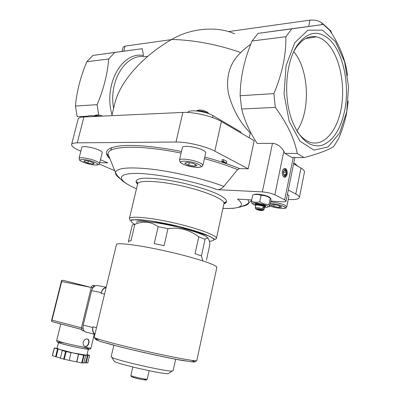 <?xml version="1.0" encoding="UTF-8"?>
<svg xmlns="http://www.w3.org/2000/svg" width="400" height="400" viewBox="0 0 400 400"><rect width="100%" height="100%" fill="white"/><g stroke="black" fill="none" stroke-linecap="round" stroke-linejoin="round"><path stroke-width="0.6" d="M270.325 203.49C275.39 203.805 279.885 204.8 283.81 206.47C289.87 209.335 276.7 208.78 269.82 205.945C276.67 208.8 287.505 208.585 285.6 207.94L286.765 206.785L288.995 195.725L287.45 194.195M202.885 165.47L205.715 152.835C205.84 152.11 204.965 151.25 203.095 150.26C196.965 146.87 182.395 144.995 182.38 147.55L179.48 160.165C180.2 163.19 180.72 162.395 182.325 163.76C185.51 165.33 190.505 166.57 197.305 167.495L201.595 166.8L202.885 165.47C203 164.795 202.115 163.98 200.23 163.025C194.045 159.765 179.455 157.785 179.48 160.165M99.485 163.605L102.215 152.615C102.315 151.95 101.215 151.09 98.91 150.04C93.035 147.31 81.845 145.575 81.82 147.365L79.02 158.385L79.585 159.96C79.07 160.28 84.29 163.33 92.83 164.815C99.465 165.33 98.085 164.465 98.7 164.545L99.485 163.605C99.57 162.985 98.455 162.17 96.14 161.155C90.225 158.515 79.02 156.715 79.02 158.385M80.845 151.195L79.745 150.72C74.135 148.245 71.42 146.185 71.595 144.545C71.915 143.46 73.815 142.895 77.295 142.84L176 142.01C186.845 141.785 205.96 146.285 214.82 151.145L248.2 168.815L239.55 168.61L237.58 169.64L223.83 186.375C221.885 188.615 219.73 189.705 217.38 189.65L262.36 191.9C267.195 192.285 271.37 193.26 274.87 194.825L284.655 199.795L286.055 201.105C285.845 201.68 284.505 201.9 282.04 201.77L270.82 201.095M100.455 159.7L107.725 162.85L99.71 162.69M99.26 164.08L114.745 170.69M288.235 199.495L288.34 199.5C295.08 199.84 298.755 199.195 299.375 197.56C299.545 196.57 298.345 195.385 295.785 194.01L288.29 190.04M223.615 159.7L222.21 159.68L221.835 161.405L225.07 163.08L226.475 163.105L226.85 161.39L223.615 159.7L223.24 161.425L221.835 161.405M287.205 174.16C285.81 177.92 284.255 178.25 282.545 175.15C281.94 172.73 282.265 170.69 283.51 169.035C286.155 167.69 287.39 169.4 287.205 174.16M297.25 153.45L284.885 153.38L291.77 157.475L304.065 157.595L297.25 153.45C294.465 138.79 287.155 123.445 275.32 107.41L273.9 93.605C282.15 74 286.14 55.04 285.87 36.735L291.77 28.855L323.285 24.46L329.575 30.115C339.8 45.375 345.78 60.505 347.515 75.51M284.885 153.38L283.82 151.205C281.02 146.425 277.235 143.8 272.475 143.34L257.155 143.43C249.805 132.255 244.635 120.775 241.65 108.985L240.15 95.72L273.9 93.605M257.125 209.71L262.7 210.105L262.91 210.395C262 210.81 260.075 210.58 257.125 209.71L256.87 209.295M262.7 210.105L263.62 209.3L263.965 209.715L263.63 209.93M255.72 205.48L254.95 204.79L255.745 205.345C255.735 204.275 264.93 206.165 264.495 207.145L265.445 206.95L264.465 207.28M255.425 208.24L255.21 207.91C256.41 207.375 258.88 207.685 262.625 208.83L262.985 207.11L263.975 207.58L262.9 207.51M263.62 209.3L263.975 207.58M206.435 260.245L209.92 244.27L209.28 240.79C208.415 237.865 207.015 237.35 205.075 239.255L198.785 236.875L195.065 253.7L201.42 255.915L205.075 239.255M134.87 224.31L130.985 240.735L128.48 241.14L132.325 224.925L134.87 224.31C143.385 220.815 151.14 221.61 158.13 226.695L167.975 228.625C179.33 227.08 189.6 229.83 198.785 236.875M167.975 228.625L164.085 245.64L154.21 243.645L158.13 226.695M299.375 197.56L304.46 172.04C304.66 170.885 303.5 169.56 300.98 168.065L293.61 163.755M112.02 114.82C103.175 84.675 121.965 51.155 143.5 55.495L142.27 48.715L92.89 55.43L122.055 51.405M98.71 115.06L97.125 104.675C103.7 89.025 107.545 73.805 108.66 59.005L114.735 52.51M111.805 115.685L114.87 103.355C119.755 82.575 141.21 57.145 171.665 39.44C194.3 40.055 217.33 44.415 240.745 52.525C229.755 63.07 225.64 76.655 228.405 93.29C232.62 109.315 239.91 122.53 250.275 132.94L250.915 132.93M240.745 52.525C244.69 48.78 248.025 46.045 250.755 44.315M87.665 116.19L77.17 116.685L75.43 106.03C76.76 91.355 80.565 76.595 86.84 61.745L92.89 55.43M97.125 104.675L75.43 106.03M108.66 59.005L86.84 61.745M348.235 101.065L346.655 112.765C344.925 121.455 342.27 130.005 338.705 138.42L333.785 146.465C328.52 149.97 318.615 153.68 304.065 157.595M346.76 111.8L339.565 133.18L328.025 146.95L313.99 150.125L300.045 141.275L289.175 121.335L284.045 94.115L286.05 65.71L294.73 42.74L307.89 30.205L322.47 30.145L335.47 41.66L344.61 61.81L348.54 86.615L346.76 111.8M275.32 107.41L241.65 108.985M285.87 36.735L252.11 40.98L258.095 33.355L291.77 28.855M252.11 40.98C244.31 59.345 240.32 77.59 240.15 95.72M331.82 33.58L330.82 30.905L322.12 23.075C318.94 20.715 314.895 19.735 309.97 20.14L308.675 26.455L258.095 33.355M249.23 137.815L250.275 132.94M240.82 132.9L241 132.065L212.97 115.635C205.93 111.235 188.825 109.125 187.68 112.45M234.635 33.86C218.48 26.33 192.225 27.345 171.665 39.44M147.72 56.375L144.93 56.715C125.86 53.42 108.52 80.575 113.615 108.4M344.74 110.27C340.615 129.69 332.885 141.415 321.545 145.45C309.77 147.735 299.975 139.56 292.16 120.91C283.025 97.515 285.575 61.715 297.575 44.875C307.4 31.895 317.71 29.835 328.51 38.695C343.025 51.12 350.035 84.2 344.74 110.27M308.675 26.455L323.285 24.46M142.27 48.715L122.055 51.415L123.1 47.23L125.04 46.12L123.78 51.19M309.97 20.14L228.455 31.59M171.37 39.615L125.04 46.12M297.415 165.98L295.51 164.02L293.76 162.99M97.19 116.355C91.27 115.295 87.895 115.45 87.065 116.82M248.2 168.815L254.18 140.71L221.385 121.54C212.685 116.26 193.715 111.77 182.85 112.42L83.89 116.965C80.4 117.155 78.47 117.88 78.11 119.14L71.595 144.545M111.465 147.68L110.81 150.345M109.195 156.885L109.025 157.575M222.92 208.42C240.88 208.955 245.765 205.85 237.57 199.1L251.71 199.95M254.5 194.6C255.45 192.91 270.365 196.05 269.965 197.865M136.81 222.59C134.775 218.29 175.565 224.89 196.85 232.565C204.095 235.13 207.83 237.095 208.05 238.45M113.825 360.67L114.265 361.4C118.55 364.29 163.165 374.42 168.275 373.665L168.99 373.195M113.865 345.2L111.15 356.755L111.825 357.355C116.485 360.41 166.71 371.815 172.225 371.07L173.095 370.825L175.645 359.23M202.87 260.885L201.42 255.915M128.48 241.14L128.86 242.285M296.845 130.895C310.705 111.575 309.33 69.91 293.76 51.66M297.175 131.45C300.735 136.58 304.64 140.04 308.89 141.825C323.355 147.795 337.64 131.2 341.49 106.7C345.48 82.275 338.735 53.155 325.505 41.61C322.61 39.095 319.565 37.51 316.365 36.845C308.935 35.475 302.195 39.06 296.155 47.6L294.05 51.05M90.065 161.45L94.15 163.185L93.015 163.975L87.865 163.055L83.785 161.33L84.855 160.52L90.065 161.45M100.055 116.225C97.265 115.58 95.325 115.46 94.24 115.875M102.655 116.105C99.02 114.89 96.605 114.62 95.415 115.295L94.57 115.76M192.99 163.36L197.015 165.34L194.86 166.225L188.755 165.165L184.72 163.205L186.8 162.29L192.99 163.36M208.535 113.605L207.935 113.21C204.17 111.36 200.44 110.6 196.745 110.935M208.75 113.685L207.16 111.935C202.7 109.975 199.32 109.54 197.01 110.63L196.52 110.915M278.695 205.495L281.7 206.97L279.225 207.44L273.795 206.45L270.77 204.985L273.195 204.495L278.695 205.495M93.305 162.825L93.015 163.975M88.345 161.14L87.865 163.055M279.535 205.91L279.225 207.44M274.16 204.67L273.795 206.45M195.255 164.475L194.86 166.225M189.31 162.72L188.755 165.165M268.995 204.46C265.735 204.58 262.66 203.685 259.775 201.775C256.755 202.61 253.975 202.435 251.435 201.265L252.755 194.98C255.72 194.13 258.5 194.28 261.095 195.435C264.375 195.33 267.44 196.235 270.3 198.135L270.835 198.605L270.98 200.32L269.695 206.555L269.28 206.475L268.995 204.46L270.3 198.135M251.435 201.265L251.66 202.865L252.12 203.445M259.775 201.775L261.095 195.435M261.705 209.635L256.125 209.24L255.905 208.95C256.785 208.525 258.715 208.755 261.705 209.635L262.625 208.83M254.95 204.79L254.955 204.765C254.94 203.475 265.975 205.745 265.455 206.925L265.445 206.95M254.955 204.765L255.085 204.14C255.07 202.845 266.105 205.11 265.585 206.3L265.455 206.925M255.715 205.5L253.97 204.81L252.55 203.64C252.315 201.635 269.12 205.085 268.12 206.845C267.885 207.305 266.665 207.455 264.465 207.3M283.015 169.725L283.205 169.495C285.525 168.315 286.605 169.81 286.445 173.985C285.55 176.805 284.335 177.42 282.81 175.815M286.39 173.705C284.605 176.715 283.545 176.125 283.21 171.93C285.01 168.935 286.07 169.525 286.39 173.705M285.755 174.73L286.26 172.26L285.31 170.345L283.85 170.91L283.345 173.39L284.3 175.3L285.755 174.73L283.99 174.68M283.59 172.185L286.26 172.26M226.475 163.105L223.24 161.425M106.115 287.59C103.655 288.255 101.97 290.185 101.06 293.385L104.555 294.1M106.165 287.385C103.785 287.79 102.15 289.525 101.25 292.595L101.06 293.385M106.195 287.26L97.69 285.6C94.835 285.255 92.81 286.93 91.61 290.625L83.23 325.095C82.635 328.175 83.285 330.425 85.18 331.835L86.39 332.315M94.925 334.24C93.005 332.565 92.37 330.07 93.03 326.76L92.835 327.56C92.23 330.685 92.88 332.96 94.78 334.39L94.875 334.45M83.2 342.165C82.895 344.02 83.355 345.385 84.59 346.265C87.685 348.45 90.72 340.875 87.96 339.2C85.94 338.44 84.355 339.43 83.2 342.165M87.055 354.58L89.615 355.38L87.805 362.92L83.885 362.8M88.345 349.2L86.945 355.025L84.97 355.15L85.685 355.325L83.84 362.99L81.72 362.95L69.275 360.355M89.615 355.38L86.17 355.165L71.02 352.575L69.26 360.415L60.405 358.23L62.315 350.495L62.9 350.59L57.085 348.445L58.53 342.605M60.43 358.14L52.35 355.645L54.245 348.015L57.125 348.27M85.685 355.325L83.585 355.22L74.77 353.345L54.245 348.015M54.345 348.08L52.45 355.72M71.155 352.655L65.54 351.475L63.63 359.245M66.17 351.625L64.26 359.4M83.585 355.22L81.72 362.95M84.08 355.3L82.22 363.02M65.54 351.475L62.315 350.495M90.98 287.39L63.185 280.35L61.605 280.445L61.675 281.54L91.26 287.445M81.44 327.82L52.01 320.125L51.425 321.08L52.805 321.855L81.415 329.405M61.85 281.575L61.605 280.445M88.065 355.355L86.24 362.945M87.36 355.185L85.535 362.775M78.65 354.205L76.77 361.945M78.505 354.12L76.63 361.85M58.085 349.13L56.185 356.8M57.495 349.035L55.595 356.71M83.96 331.005L82.145 330.465L81.41 327.94L91.29 287.34C91.735 285.96 92.495 285.33 93.57 285.46L94.97 285.735M92.75 288.005L92.835 287.645C93.285 286.265 94.045 285.635 95.12 285.765L95.285 285.805M84.31 331.085L83.685 330.87L83.04 327.98M84.93 346.44C88.04 347.12 90.295 340.585 87.48 339.065L87.17 338.905M109.96 158.79C103.13 152.35 106.12 148.09 118.94 146.02C132.055 144.345 155.775 146.29 181.465 151.525M204.775 157.035C218.005 160.63 229.595 164.485 239.55 168.61M283.82 151.205L274.87 194.825M293.23 157.49L284.655 199.795M295.785 194.01L300.98 168.065M330.82 30.905L330.65 31.75M322.12 23.075L321.795 24.665M295.51 164.02L295.36 164.78M212.97 115.635L212.545 117.55M214.82 151.145L221.385 121.54M176 142.01L182.85 112.42M77.295 142.84L83.89 116.965M136.48 188.755C118.225 180.95 115.34 173.775 134.57 173.445C153.545 173.025 192.415 180.555 217.38 189.65M137.575 184.15C134.68 181.27 136.01 179.355 141.575 178.415C149.97 177.545 166.075 179.32 183.22 183.135C196.38 186.27 207.38 189.715 216.22 193.47C226.645 198.255 229.19 202.135 223.92 203.795M248.085 199.73L248.895 202.84C248.265 204.56 245.85 205.755 241.645 206.43M120.445 178.86C116.95 176.43 115.285 174.305 115.465 172.48C116.77 167.82 129.155 166.75 152.62 169.275C175.255 172.035 204.235 179.01 223.83 186.375M109.69 158.12L108.035 154C107.375 145.84 139.465 144.5 181.1 153.12M204.415 158.64C216.985 162.06 228.04 165.725 237.58 169.64M134.845 224.42C131.935 222.815 130.68 221.53 131.075 220.565C132.505 219.84 135.63 219.57 140.445 219.765C149.19 220.475 160.09 222.25 173.15 225.095C186.185 228.14 196.915 231.25 205.345 234.425C209.935 236.355 212.81 237.98 213.97 239.29C214.09 240.375 212.565 241.035 209.405 241.265M216.415 238.43L215.155 239.54L209.73 236.28L179.78 226.65L149.265 220.67L133.085 219.75L130.01 220.175L129.36 218.63C129.665 215.675 150.205 217.465 174.165 222.935C198.135 228.365 217.42 235.635 216.415 238.43L223.975 203.55C225.205 199.69 206.31 191.455 182.55 186.075C158.8 180.645 138.195 179.895 137.635 183.905C137.33 181.94 136.905 181.33 136.375 182.08C136.215 182.43 136.625 183.09 137.6 184.06M272.475 143.34L262.36 191.9M131.705 376.76C133.925 378.36 153.14 381.77 143.53 378.875M134.345 376.785L133.72 376.695M147.23 379.13C146.035 379.995 148.01 380.63 139.67 379.07C129.085 376.44 131.5 376.63 130.88 375.415C130.25 376.155 147.48 380.07 147.23 379.13L149.13 370.715M94.975 162.375C86.39 158.7 74.34 158.54 83.04 162.14C91.38 165.68 103.445 165.995 94.975 162.375M198.785 164.425C190.315 160.23 174.4 160.01 183.08 164.115C191.285 168.14 207.095 168.55 198.785 164.425M286.765 206.785L285.135 205.3C281.11 203.54 276.28 202.42 270.645 201.935M116.425 244.595C116.505 242.185 139.905 245.16 167.67 251.49C195.445 257.79 217.815 265.22 216.845 267.425L196.795 360.59C197.06 361.755 173.455 357.46 145.035 351C116.605 344.55 93.455 338.225 94.195 337.29L116.425 244.595M99.03 339.325L95.78 339.155C95.245 339.43 96.61 340.13 99.87 341.255C107.91 343.825 125.34 348.3 144.645 352.705C159.54 356.05 172.105 358.65 182.34 360.505L194.08 362.075C195.05 361.89 194.21 361.315 191.56 360.34M91.61 290.625L101.25 292.595M83.23 325.095L92.835 327.56M93.03 326.76L96.51 327.65M60.62 341.885L56.71 340.38C56.59 341.795 58.045 342.83 61.075 343.485C69.705 346.07 84.665 348.96 86.56 349.045C89.24 349.515 90.715 349.16 90.99 347.97C91.67 348.995 69.89 344.645 60.62 341.885M52.01 320.125L61.675 281.54M82.955 347.025C90.27 349.055 90.945 349.665 84.99 348.855C78.89 347.92 67.145 345.31 61.415 343.62C55.92 341.895 56.92 341.66 64.415 342.92M82.95 328.34L81.41 327.94M92.835 287.645L91.29 287.34M262.91 210.395L263.96 209.72M263.965 209.715L264.495 207.145M255.21 207.91L255.745 205.345M251.63 200.335L248.895 202.84C246.445 204.63 244.885 205.5 244.21 205.455L240.12 207.035L233.285 208.345L222.91 208.47M136.47 188.805C128.05 185.06 122.575 181.59 120.045 178.405L118.39 176.705C117.69 176.32 116.71 174.91 115.465 172.48L108.035 154L107.445 154.225C107.365 155.36 108.155 156.76 109.815 158.42M129.36 218.63L137.635 183.905M223.94 203.705L225.9 202.445C225.93 201.475 225.29 201.845 223.975 203.55M294.87 157.505L286.055 201.105M130.88 375.415L132.81 367.01M168.275 373.665L172.225 371.07M114.265 361.4L111.825 357.355M305.615 38.545L316.365 36.845M296.155 47.6L297.575 44.875M255.905 208.95L255.21 207.915M268.12 206.845L269.28 206.475M252.55 203.64L251.66 202.865M283.205 169.495L283.51 169.035M94.195 337.29C96.09 341.47 104.26 342.19 116.105 345.785L129.33 349.095C146.08 353.045 161.695 356.46 176.18 359.33L191.2 361.765L195.315 361.775L196.795 360.59M85.18 331.835L94.78 334.39M60.795 323.925L56.71 340.38M94.28 334.255L90.99 347.97M52.25 321.675L81.4 329.365M51.445 320.97L61.57 280.555M90.51 287.295L62.865 280.295M83.685 330.87L82.145 330.465M87.48 339.065L87.945 339.195"/></g></svg>
